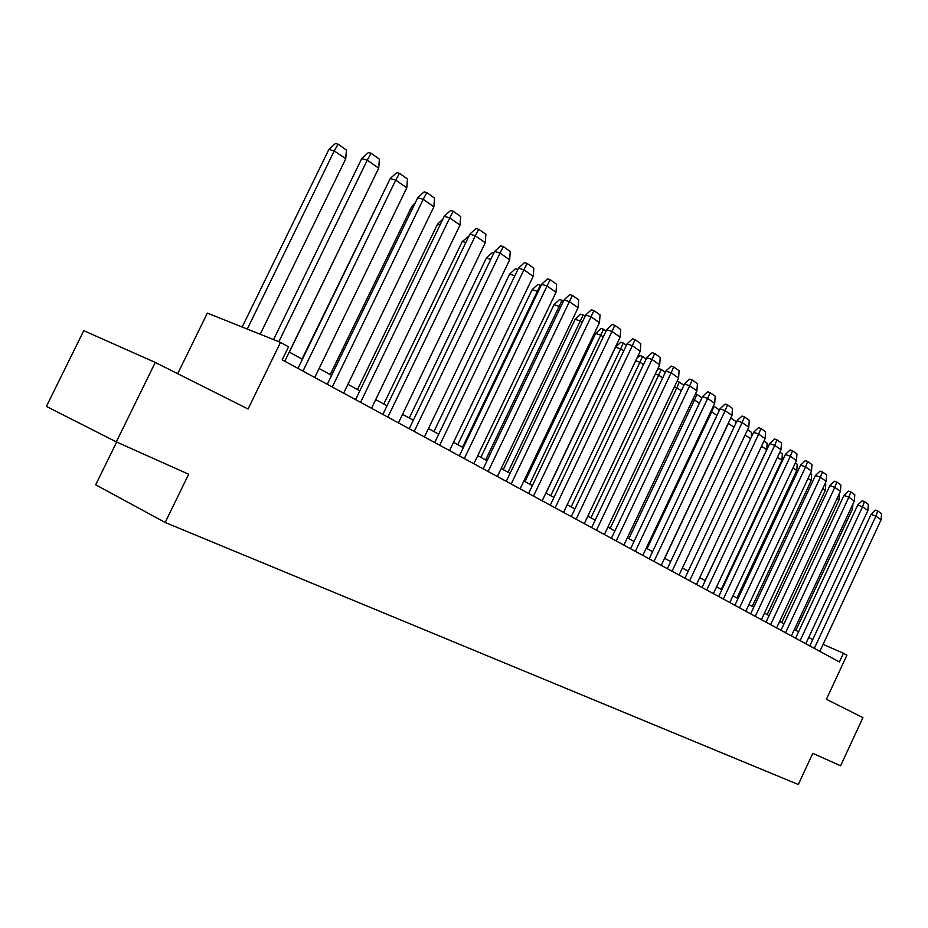 <?xml version="1.0" encoding="UTF-8"?>
<svg xmlns="http://www.w3.org/2000/svg" width="928" height="928" viewBox="0 0 928 928"><rect width="100%" height="100%" fill="white"/><g stroke="black" fill="none" stroke-linecap="round" stroke-linejoin="round"><path stroke-width="1.39" d="M280.511 342.374L288.538 346.805L282.205 359.844L839.388 661.954L843.424 653.254L846.916 655.18L826.419 699.283L862.936 717.611L840.606 765.786L812.789 753.35L798.312 784.508L165.161 522.476L188.686 474.243L116.313 441.879L46.4 406.418L83.764 330.658L155.278 362.442L248.066 409.016L280.511 342.374L207.362 313.096L177.689 373.694M116.313 441.879L155.278 362.442M116.673 442.03L95.688 484.799L165.161 522.476M812.719 639.624L808.729 637.42M798.544 631.829L794.356 629.532M783.998 623.848L779.613 621.435M769.08 615.647L764.486 613.118M753.756 607.237L748.942 604.592M738.027 598.595L732.992 595.822M721.88 589.721L716.59 586.821M705.268 580.603L699.735 577.552M688.205 571.219L682.405 568.04M670.654 561.579L664.587 558.25M652.604 551.673L646.236 548.17M634.021 541.465L627.351 537.799M614.893 530.955L607.898 527.116M595.184 520.132L587.853 516.107M574.884 508.973L567.194 504.751M553.946 497.478L545.884 493.046M532.347 485.611L523.902 480.971M510.064 473.373L501.201 468.501M487.061 460.74L477.758 455.625M463.292 447.679L453.525 442.32M517.743 269.781L438.7 434.176L428.481 428.562M413.32 420.233L402.555 414.317M387.034 405.791L375.724 399.585M359.809 390.839L347.93 384.308M331.621 375.353L319.116 368.486M302.389 359.298L289.234 352.072M843.424 653.254L823.101 644.357M284.78 361.236L378.705 168.188L379.39 159.14L371.096 153.282L368.416 152.552L361.804 158.456L273.551 339.59M371.096 153.282L367.302 159.987M378.705 168.188L367.244 160.173L278.841 341.701M247.266 329.069L334.231 150.939L345.784 158.711L260.188 334.242M345.761 158.7L346.376 150L338.07 144.2L334.231 150.939L328.895 149.454L242.173 327.027M338.07 144.2L335.484 143.492L328.895 149.454M314.743 377.487L406.789 187.839L407.462 178.965L399.469 173.316L396.801 172.562L390.27 178.454L297.969 368.393M399.469 173.316L395.804 179.939M406.789 187.839L395.746 180.113L302.969 371.107M343.638 393.159L433.875 206.805L434.536 198.07L426.822 192.63L424.166 191.864L417.809 197.571L327.282 384.285M426.822 192.63L423.272 199.172M433.875 206.805L423.226 199.346L332.282 386.999M373.787 178.28L289.339 352.13M302.018 359.09L386.303 186.632M371.525 408.274L460.021 225.098L460.671 216.526L453.224 211.271L450.567 210.482L444.338 216.108L355.563 399.62M453.224 211.271L449.79 217.732M460.021 225.098L449.744 217.894L360.563 402.334M330.229 374.599L411.707 206.573L415.338 202.664M398.437 422.866L485.263 242.753L485.889 234.332L478.709 229.262L476.064 228.462L469.951 233.995L382.858 414.422M478.709 229.262L475.38 235.642M485.263 242.753L475.333 235.805L387.846 417.124M357.489 389.563L437.436 224.309L442.876 219.124M424.432 436.96L509.646 259.817L510.272 251.534L503.324 246.639L500.691 245.839L494.612 251.43L409.225 428.724M503.324 246.639L500.099 252.938M509.646 259.817L500.053 253.112L414.201 431.416M383.821 404.028L462.306 241.466L468.907 236.153M449.558 450.59L533.217 276.324L533.832 268.18L527.116 263.436L524.494 262.624L518.601 267.983L434.71 442.54M527.116 263.436L523.984 269.665M533.217 276.324L523.937 269.828L439.675 445.231M409.283 418.018L486.353 258.054L492.234 252.636L493.8 253.124M473.86 463.768L556.023 292.274L556.626 284.27L550.13 279.676L547.52 278.864L541.732 284.13L459.348 455.892M550.13 279.676L547.091 285.836M556.023 292.274L547.044 285.998L464.302 458.583M433.933 431.555L509.634 274.108L515.4 268.772L517.859 269.549M497.373 476.516L578.086 307.725L578.678 299.837L572.39 295.394L569.792 294.57L564.12 299.767L483.186 468.826M572.39 295.394L569.444 301.484M578.086 307.725L569.409 301.646L488.116 471.494M457.782 444.651L532.162 289.652L537.834 284.397L540.351 285.198L537.37 291.241L538.054 291.81M532.162 289.652L537.347 291.322L462.538 447.273M541.012 285.662L540.351 285.198M520.144 488.859L599.453 322.677L600.045 314.917L593.955 310.613L591.368 309.79L585.788 314.905L506.259 481.33M593.955 310.613L591.09 316.634M599.453 322.677L591.043 316.796L511.177 483.998M480.878 457.342L553.993 304.709L559.561 299.524L562.066 300.336L559.155 306.391L560.5 307.319M553.993 304.709L559.155 306.391L485.634 459.952M563.4 301.264L562.066 300.336M542.196 500.818L620.159 337.166L620.739 329.533L614.835 325.357L612.26 324.522L606.784 329.568L528.612 493.452M614.835 325.357L612.051 331.308M620.159 337.166L612.016 331.458L533.507 496.109M503.266 469.638L575.151 319.302L580.626 314.198L583.12 315.01L580.29 320.995L582.239 322.341M575.151 319.302L580.29 320.995L507.999 472.236M585.081 316.378L583.12 315.01M563.563 512.407L640.227 351.213L640.796 343.685L635.065 339.648L632.513 338.801L627.119 343.778L550.269 505.192M635.065 339.648L632.362 345.529M640.227 351.213L632.328 345.68L555.153 507.836M524.97 481.562L595.66 333.454L601.054 328.419L603.525 329.231L600.776 335.159L603.281 336.887M595.66 333.454L600.776 335.159L529.691 484.149M606.088 331.018L603.525 329.231M584.28 523.636L659.68 364.832L660.237 357.419L654.692 353.498L652.152 352.652L646.851 357.558L571.265 516.583M654.692 353.498L652.059 359.31M659.68 364.832L652.024 359.461L576.126 519.216M546.024 493.128L615.566 347.176L620.867 342.212L623.326 343.035L620.646 348.893L623.686 350.993M615.566 347.176L620.646 348.893L550.722 495.703M626.446 345.204L623.326 343.035M604.383 534.54L678.565 378.044L679.11 370.748L673.728 366.943L671.199 366.084L665.991 370.922L591.635 527.626M673.728 366.943L671.164 372.685M678.565 378.044L671.13 372.836L596.472 530.248M571.138 506.92L639.937 362.222L643.475 364.669M646.178 358.962L642.536 356.433L639.937 362.222L635.68 360.772M642.536 356.433L640.088 355.598L636.944 358.115M623.894 545.107L696.893 390.862L697.427 383.67L692.207 379.981L689.69 379.134L684.528 383.96L611.39 538.333M692.207 379.981L689.701 385.665M696.893 390.862L689.678 385.816L616.204 540.943M590.95 517.801L658.66 375.156L662.662 377.928M665.33 372.314L661.2 369.437L658.66 375.156L655.319 374.019M661.2 369.437L658.764 368.602L657.465 369.518M642.826 555.385L714.688 403.32L715.221 396.233L710.14 392.648L707.646 391.79L702.589 396.488L630.576 548.738M710.14 392.648L707.704 398.263M714.688 403.32L707.67 398.414L635.367 551.336M610.195 528.368L676.848 387.73L681.291 390.804M683.913 385.259L679.319 382.069L676.848 387.73L674.378 386.872M679.319 382.069L677.034 381.28M661.223 565.361L731.972 415.419L732.494 408.424L727.564 404.944L725.081 404.086L720.105 408.726L649.217 558.842M727.564 404.944L725.197 410.501M731.972 415.419L725.162 410.652L653.973 561.428M701.928 397.903L696.928 394.342L694.515 399.945L699.376 403.297M692.868 399.365L694.515 399.945L628.882 538.634M696.928 394.342L695.478 393.843M679.099 575.047L748.768 427.17L749.29 420.28L744.488 416.904L742.029 416.046L737.134 420.616L667.325 568.655M744.488 416.904L742.18 422.402M748.768 427.17L742.156 422.542L672.058 571.23M718.968 411.15L718.898 409.654L714.05 406.278L711.695 411.823L716.938 415.442M710.813 411.51L711.695 411.823L647.06 548.622M714.05 406.278L713.4 406.046M696.487 584.478L765.113 438.608L765.612 431.81L760.948 428.516L758.512 427.657L753.652 432.239L684.922 578.202M760.948 428.516L758.698 433.956M765.113 438.608L758.675 434.095L689.632 580.766M735.44 424.2L735.417 421.173L730.788 417.936M664.726 558.331L728.41 423.365L734.013 427.24M728.608 422.542L728.248 423.307M713.388 593.642L780.993 449.72L781.492 443.027L776.956 439.826L774.532 438.956L769.776 443.422L702.032 587.482M776.956 439.826L774.764 445.208M780.993 449.72L774.729 445.336L706.718 590.022M751.332 437.169L751.494 432.367L747.597 429.664M745.126 434.919L750.613 438.712M729.826 602.55L796.456 460.543L796.955 453.931L792.535 450.811L790.122 449.952L785.436 454.36L718.69 596.507M792.535 450.811L790.389 456.135M796.456 460.543L790.366 456.274L723.353 599.036M761.517 446.24L766.714 449.674L705.164 580.545M766.679 449.662L767.143 443.271L763.953 441.055M745.834 611.227L811.501 471.076L811.988 464.557L807.696 461.518L805.295 460.659L800.644 465.067L734.883 605.3M807.696 461.518L805.597 466.784M811.501 471.076L805.574 466.923L739.523 607.805M777.455 457.26L781.921 460.265L721.276 589.396M781.921 460.195L782.374 453.896L779.856 452.145M761.412 619.684L826.152 481.33L826.639 474.892L822.452 471.934L820.074 471.076L815.515 475.368L750.659 613.849M822.452 471.934L820.41 477.154M826.152 481.33L820.375 477.282L755.276 616.354M792.964 467.979L796.769 470.531L736.971 598.015M796.769 470.461L797.21 464.232L795.331 462.933M776.585 627.908L840.432 491.318L840.896 484.961L836.824 482.084L834.458 481.226L829.968 485.472L766.018 622.178M836.824 482.084L834.829 487.246M840.432 491.318L834.794 487.374L770.611 624.66M808.068 478.419L811.258 480.46L752.26 606.413M811.234 480.46L811.664 474.312L810.399 473.431M791.375 635.924L854.328 501.05L854.804 494.775L850.825 491.968L848.482 491.109L844.051 495.297L780.993 630.298M850.825 491.968L848.876 497.083M854.328 501.05L848.853 497.211L785.54 632.768M822.765 488.58L825.305 490.332L767.166 614.591M825.328 490.204L825.758 484.138L825.062 483.65M805.782 643.742L867.889 510.528L868.353 504.345L864.478 501.607L862.147 500.749L857.774 504.89L795.574 638.197M864.478 501.607L862.564 506.665M867.889 510.528L862.541 506.792L800.098 640.656M837.079 498.475L839.051 499.832L781.689 622.572M839.074 499.705L839.353 493.615M819.83 651.352L881.101 519.784L881.565 513.671L877.784 511.003L875.464 510.145L871.16 514.24L809.796 645.911M877.784 511.003L875.916 516.003M881.101 519.784L875.893 516.13L814.297 648.347M851.034 508.115L852.461 509.101L795.864 630.356M852.484 508.973L852.948 504.02M361.723 158.618L367.244 160.173M390.236 178.536L395.746 180.113M417.728 197.745L423.226 199.346M444.257 216.27L449.744 217.894M413.227 207.025L411.707 206.573M469.87 234.158L475.333 235.805M439.988 225.086L437.436 224.309M494.612 251.43L500.053 253.112M465.821 242.556L462.306 241.466M518.532 268.134L523.937 269.828M490.761 259.434L486.353 258.054M541.662 284.293L547.044 285.998M514.843 275.767L509.634 274.108M564.05 299.918L569.409 301.646M585.719 315.056L591.043 316.796M606.715 329.718L612.016 331.458M627.061 343.917L632.328 345.68M646.781 357.698L652.024 359.461M665.921 371.061L671.13 372.836M684.493 384.03L689.678 385.816M702.531 396.627L707.67 398.414M720.047 408.865L725.162 410.652M737.076 420.755L742.156 422.542M753.617 432.309L758.675 434.095M769.718 443.549L774.729 445.336M785.378 454.488L790.366 456.274M800.62 465.125L805.574 466.923M815.457 475.496L820.375 477.282M829.91 485.588L834.794 487.374M843.993 495.424L848.853 497.211M857.727 505.006L862.541 506.792M871.102 514.356L875.893 516.13"/></g></svg>
